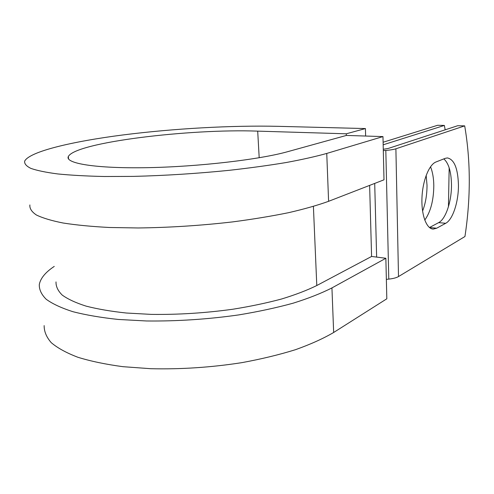 <?xml version="1.0" encoding="UTF-8"?>
<svg xmlns="http://www.w3.org/2000/svg" width="494" height="494" viewBox="0 0 494 494"><rect width="100%" height="100%" fill="white"/><g stroke="black" fill="none" stroke-linecap="round" stroke-linejoin="round"><path stroke-width="0.74" d="M458.438 185.003C457.932 168.417 454.252 159.395 447.385 157.926L445.218 158.346L435.986 161.983C429.07 164.539 422.586 180.779 421.962 197.933C421.259 215.1 426.513 228.969 433.25 229.093L436.647 228.228L445.699 223.294C452.788 219.688 458.63 201.713 458.438 185.003M429.459 227.543L438.653 222.627C445.816 219.052 451.707 201.169 451.479 184.546C451.22 171.745 448.663 163.199 443.828 158.895M426.168 175.37L427.014 185.17C427.051 194.673 425.575 203.312 422.58 211.092M430.521 166.774C432.602 171.881 433.701 178.167 433.806 185.627C433.646 200.354 430.632 211.84 424.76 220.089M445.18 129.817L444.365 125.433L383.165 144.804M444.365 125.433L437.585 125.285L383.103 142.241M386.357 279.363L388.79 279.11C393.168 278.628 396.404 277.776 398.504 276.56L464.947 236.521C470.807 197.915 470.72 161.032 464.687 125.871L457.697 125.723L388.161 148.478L383.27 149.281M383.307 150.639L385.82 150.435C390.353 150.04 393.712 149.497 395.892 148.793L464.687 125.871M448.435 206.739L449.17 167.818M313.406 206.424L316.79 285.526C307.126 290.293 295.393 294.782 281.586 299C266.735 302.976 250.526 306.385 232.958 309.219C205.492 313.023 178.266 314.746 151.288 314.388L126.378 313.023C111.027 311.381 97.584 309.083 86.061 306.119C75.81 302.847 67.869 299.166 62.232 295.079C57.934 290.836 55.859 286.452 56.013 281.92M316.79 285.526L371.587 256.454L385.857 258.269L386.821 298.796L333.66 332.481C323.28 338.575 310.547 344.312 295.461 349.696C279.166 354.766 261.289 359.082 241.832 362.652C211.333 367.4 180.995 369.419 150.824 368.709L122.969 366.684C105.802 364.387 90.773 361.25 77.898 357.273C66.449 352.907 57.57 348.042 51.259 342.675C46.436 337.136 44.071 331.449 44.151 325.608M259.196 157.753L257.695 131.132C190.048 128.607 75.44 142.284 68.314 156.549C64.85 163.347 95.219 168.608 147.002 167.676C198.681 166.781 260.042 159.513 287.909 151.615L346.374 135.436L382.974 136.585L326.75 153.436C315.722 156.53 302.211 159.556 286.217 162.52C268.946 165.385 250.02 167.985 229.432 170.3C197.168 173.561 165.2 175.592 133.534 176.389L104.401 176.506C86.524 176.111 70.975 175.253 57.749 173.944C46.059 172.412 37.112 170.566 30.9 168.398C26.262 166.108 24.194 163.662 24.7 161.069C29.782 151.442 72.544 141.426 122.895 134.961C173.771 128.502 232.087 125.241 278.493 126.341L365.424 128.564L365.634 136.041M346.331 135.449L346.275 133.8L365.424 128.564M257.695 131.132L346.275 133.8M326.75 153.436L328.596 201.311C317.747 205.238 304.446 209.018 288.694 212.655C271.688 216.137 253.039 219.213 232.76 221.886C200.965 225.56 169.436 227.586 138.172 227.969L109.378 227.487C91.693 226.561 76.28 225.073 63.146 223.016C51.512 220.701 42.583 218.015 36.34 214.964C31.647 211.772 29.498 208.431 29.887 204.942M385.857 258.269L331.937 287.909C321.396 293.282 308.472 298.376 293.164 303.18C276.628 307.725 258.492 311.634 238.756 314.906C207.82 319.303 177.08 321.322 146.533 320.976L118.362 319.457C101.011 317.617 85.857 315.024 72.89 311.683C61.373 307.997 52.475 303.853 46.189 299.253C41.41 294.492 39.112 289.583 39.298 284.525C40.502 278.276 45.485 272.237 54.247 266.408M328.596 201.311L383.999 179.81L382.974 136.585M395.892 148.793L398.504 276.56M369.629 185.386L371.587 256.454M374.705 183.416L376.638 257.096M385.82 150.435L388.79 279.11M429.502 227.518L436.647 228.228M438.653 222.627L445.699 223.294M331.937 287.909L333.66 332.481M432.608 229.031L433.25 229.093M68.314 156.549L68.573 158.982"/></g></svg>
